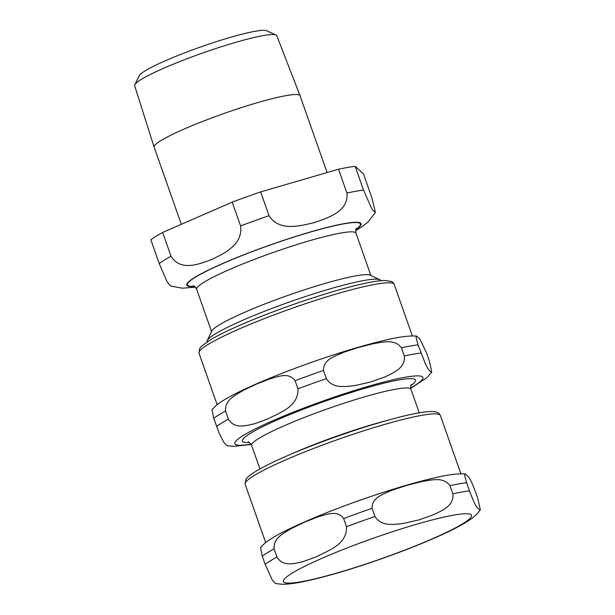 <?xml version="1.0" encoding="UTF-8"?>
<svg xmlns="http://www.w3.org/2000/svg" width="615" height="615" viewBox="0 0 615 615"><rect width="100%" height="100%" fill="white"/><g stroke="black" fill="none" stroke-linecap="round" stroke-linejoin="round"><path stroke-width="0.92" d="M323.521 370.468C323.159 359.352 335.244 356.208 343.331 352.426L358.368 347.475L373.766 343.57C382.768 342.371 394.599 338.542 401.418 347.783L404.286 355.939C405.746 367.855 393.631 372.621 385.221 376.795L370.522 382L355.232 385.528C345.722 386.574 332.815 389.095 326.388 378.625L323.521 370.468A117.803 12.984 -19.4 0 0 295.085 380.693L297.96 388.841C298.667 406.815 279.571 412.542 268.363 418.723L254.679 423.72C246.123 425.649 234.561 429.393 228.403 419.169L225.536 411.012C224.829 399.573 235.63 395.26 242.802 390.64L256.209 384.198L269.977 378.802C278.065 376.764 288.62 371.768 295.085 380.693M211.944 409.582L213.728 418.331L219.263 433.367L224.052 442.715L227.012 445.675M429.262 360.674L431.799 372.021L430.269 371.568L428.371 369.269L425.58 364.334L418.046 344.884L416.024 337.181L416.57 336.067L419.661 338.719L426.387 352.518L429.262 360.674M291.395 454.008A84.455 9.31 -19.4 0 1 385.367 420.914M466.593 482.744L464.571 475.041L465.125 473.927L466.662 474.911C468.484 477.486 469.207 475.487 474.934 490.378L477.809 498.534L480.346 509.889L478.816 509.428C477.032 507.037 475.633 507.283 469.468 490.901L466.593 482.744A117.803 12.984 160.6 0 0 449.965 485.642L452.84 493.799C454.293 505.715 442.185 510.481 433.767 514.655L419.069 519.86L403.786 523.388C394.269 524.434 381.369 526.955 374.942 516.485L372.067 508.328C371.714 497.212 383.791 494.076 391.878 490.293L406.915 485.343L422.313 481.43C431.315 480.23 443.154 476.402 449.965 485.642M260.491 547.442L262.274 556.191L265.15 564.347L272.345 580.191L275.558 583.535M274.082 548.872C273.375 537.433 284.176 533.128 291.356 528.508L304.756 522.066L318.524 516.662C326.611 514.632 337.166 509.627 343.639 518.553L346.506 526.709C347.221 544.682 328.118 550.41 316.91 556.583L303.233 561.587C294.677 563.509 283.115 567.253 276.95 557.029L274.082 548.872A117.803 12.984 160.6 0 0 262.274 556.191M275.997 34.986L266.633 30.75A67.865 7.48 160.6 0 0 255.417 31.242A67.865 7.48 160.6 0 0 186.076 52.313A67.865 7.48 160.6 0 0 139.451 75.537L134.808 84.709A75.338 8.303 -19.4 0 1 186.568 58.925A75.338 8.303 -19.4 0 1 263.543 35.539A75.338 8.303 -19.4 0 1 275.997 34.986A75.338 8.303 -19.4 0 1 276.773 35.693L300.043 95.717A77.352 8.525 160.6 0 0 286.467 95.556A77.352 8.525 160.6 0 0 203.55 121.063A77.352 8.525 160.6 0 0 154.127 147.1A77.352 8.525 160.6 0 0 154.134 147.131L181.317 224.321M154.127 147.1L134.654 85.739A75.338 8.303 -19.4 0 1 134.808 84.709M327.103 172.554L300.059 95.748A77.352 8.525 160.6 0 0 300.043 95.717M162.652 232.455L232.209 202.135L240.588 225.92C243.048 244.931 224.068 253.295 212.221 259.299C199.86 263.85 180.833 272.053 171.031 256.24L162.652 232.455A117.803 12.984 160.6 0 0 150.852 239.773L159.224 263.558L166.988 281.593L170.593 286.083M346.914 193.018C348.936 211.621 327.68 217.902 314.38 222.576C300.566 225.797 279.256 231.917 269.016 215.704L260.637 191.911L338.534 169.225L346.914 193.018A117.803 12.984 160.6 0 1 363.542 190.112L355.163 166.327L363.511 173.96L371.883 197.746L375.381 212.383L372.144 209.569L363.542 190.112M260.637 191.911A117.803 12.984 160.6 0 0 232.209 202.135M355.163 166.327A117.803 12.984 160.6 0 0 338.534 169.225M380.785 280.686L380.762 280.609A92.073 10.148 160.6 0 0 379.847 279.733L370.23 275.197A84.455 9.31 160.6 0 0 356.231 275.797A84.455 9.31 160.6 0 0 269.793 302.065A84.455 9.31 160.6 0 0 211.891 330.962L207.24 340.526A92.073 10.148 160.6 0 0 207.078 341.771L207.101 341.855M379.847 279.733A92.073 10.148 160.6 0 0 364.587 280.386A92.073 10.148 160.6 0 0 270.362 309.022A92.073 10.148 160.6 0 0 207.24 340.526M297.96 388.841A117.803 12.984 -19.4 0 1 326.388 378.625M216.603 426.487A117.803 12.984 -19.4 0 1 228.403 419.169M251.028 444.153A99.684 10.985 -19.4 0 1 275.128 419.699A99.684 10.985 -19.4 0 1 405.423 377.218A99.684 10.985 -19.4 0 1 410.659 387.942M404.286 355.939A117.803 12.984 -19.4 0 1 420.914 353.041M213.728 418.331A117.803 12.984 -19.4 0 1 225.536 411.012M401.418 347.783A117.803 12.984 -19.4 0 1 418.046 344.884M198.991 353.195A103.489 11.408 -19.4 0 1 264.942 318.378A103.489 11.408 -19.4 0 1 376.034 284.192A103.489 11.408 -19.4 0 1 394.215 284.445C393.193 282.6 392.255 281.601 391.417 281.455L384.444 280.448C376.172 280.763 363.042 283.354 345.046 288.227C318.893 295.423 291.502 304.594 262.866 315.749C239.773 324.851 222.392 332.807 210.714 339.611L201.574 346.107L199.744 348.298L198.991 353.195L217.118 404.67M259.922 468.93L251.643 445.421A84.455 9.31 -19.4 0 1 305.471 417.008A84.455 9.31 -19.4 0 1 396.129 389.111A84.455 9.31 -19.4 0 1 410.966 389.31C410.528 386.712 410.674 385.105 411.412 384.498M249.321 442.431A91.704 10.109 -19.4 0 1 286.452 415.986A91.704 10.109 -19.4 0 1 399.304 379.886A91.704 10.109 -19.4 0 1 410.905 385.528M372.067 508.328A117.803 12.984 160.6 0 0 343.639 518.553M374.942 516.485A117.803 12.984 160.6 0 0 346.506 526.709M276.95 557.029A117.803 12.984 160.6 0 0 265.15 564.347M469.468 490.901A117.803 12.984 160.6 0 0 452.84 493.799M386.635 556.829A99.684 10.985 160.6 0 0 471.105 514.77A99.684 10.985 160.6 0 0 368.285 540.032A99.684 10.985 160.6 0 0 283.815 582.098A99.684 10.985 160.6 0 0 386.635 556.829M440.371 415.509A103.489 11.408 160.6 0 0 439.979 414.933A103.489 11.408 160.6 0 0 333.23 441.163A103.489 11.408 160.6 0 0 245.147 484.259L245.9 479.362C246.454 478.439 247.714 476.233 256.87 470.675C268.547 463.871 285.929 455.923 309.022 446.821C337.658 435.658 365.049 426.487 391.202 419.299C409.19 414.418 422.328 411.827 430.6 411.512C436.957 411.412 438.772 413.103 439.018 413.488L440.371 415.509L460.889 473.781M269.016 215.704A117.803 12.984 160.6 0 0 240.588 225.92M355.824 229.718A92.434 10.194 160.6 0 0 344.877 223.514A92.434 10.194 160.6 0 0 223.145 263.305A92.434 10.194 160.6 0 0 194.617 286.49M171.031 256.24A117.803 12.984 160.6 0 0 159.224 263.558M355.924 229.395A91.704 10.109 160.6 0 0 344.323 223.76A91.704 10.109 160.6 0 0 223.545 263.235A91.704 10.109 160.6 0 0 194.34 286.298M356.431 228.373C355.693 228.995 355.547 230.594 355.985 233.185A84.455 9.31 160.6 0 0 341.148 232.977A84.455 9.31 160.6 0 0 229.918 269.339A84.455 9.31 160.6 0 0 196.662 289.288C195.378 286.99 194.255 285.829 193.302 285.821M226.966 445.66L233.385 446.39L251.22 444.484M431.768 372.067L426.733 377.825L410.712 388.319M211.891 409.651L216.672 405.016C222.2 400.749 230.417 396.014 241.326 390.802C260.445 381.646 283.73 372.206 311.198 362.466C338.657 352.81 362.827 345.507 383.683 340.541C397.828 337.058 408.791 335.567 416.57 336.067M419.246 412.819L410.966 389.31M251.643 445.421C250.359 443.115 249.236 441.962 248.283 441.947M412.342 335.921L394.215 284.445M260.437 547.511L265.219 542.884C270.754 538.609 278.972 533.874 289.873 528.662C308.991 519.514 332.285 510.066 359.744 500.326C387.212 490.678 411.374 483.367 432.237 478.401C446.375 474.926 457.337 473.435 465.125 473.927M275.512 583.52L281.939 584.25C288.035 584.273 295.369 583.366 303.948 581.529C324.566 577.193 349.781 569.828 379.578 559.45C399.996 552.285 418.507 545.067 435.113 537.787C451.648 530.591 463.941 524.111 471.989 518.345L477.448 513.579L480.346 509.881M245.147 484.259L265.665 542.53M170.447 286.029L182.34 288.189L195.37 287.159M355.662 230.717L362.212 226.574L368.193 221.823L375.288 212.529M196.662 289.288L211.568 331.623M355.985 233.185L370.891 275.512"/></g></svg>
